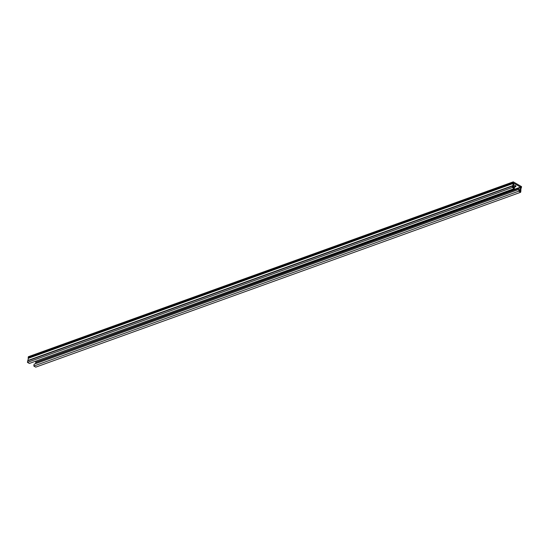 <?xml version="1.0" encoding="UTF-8"?>
<svg xmlns="http://www.w3.org/2000/svg" width="549" height="549" viewBox="0 0 549 549"><rect width="100%" height="100%" fill="white"/><g stroke="black" fill="none" stroke-linecap="round" stroke-linejoin="round"><path stroke-width="0.82" d="M514.276 188.588L512.375 187.49L27.45 362.361L29.358 363.459L514.276 188.588L514.571 186.735L514.07 186.447L513.878 187.683L512.972 187.161L513.109 186.276A0.762 0.522 70.2 0 0 513.397 185.871L513.734 183.743A0.762 0.522 70.2 0 0 513.61 183.112L520.898 187.319A0.762 0.522 70.2 0 0 520.61 187.717L520.274 189.844A0.762 0.522 70.2 0 0 520.397 190.476L520.253 191.368L519.354 190.846L519.546 189.611L519.045 189.323L34.12 364.186L33.832 366.046L518.75 191.176L519.045 189.323M520.397 190.476L519.361 190.853M27.45 362.361L27.683 360.878A0.762 0.522 -109.8 0 1 27.951 360.48L28.301 358.277A0.762 0.522 -109.8 0 1 28.191 357.667L28.342 356.726L513.267 181.856L521.55 186.639L521.399 187.58A0.762 0.522 -109.8 0 1 521.118 187.984L520.788 190.18A0.762 0.522 -109.8 0 1 520.891 190.791L520.658 192.274L518.75 191.176M520.898 187.319L35.973 362.182A0.762 0.522 70.2 0 0 35.692 362.587L35.513 363.685M520.953 186.969L35.973 362.182M512.375 187.49L512.608 186.008A0.762 0.522 -109.8 0 1 512.876 185.61L513.219 183.407A0.762 0.522 -109.8 0 1 513.116 182.796L513.267 181.856M514.07 186.447L513.027 186.825M35.191 361.352L36.028 361.839M513.514 185.123A1.901 0.872 9 0 1 515.936 186.337A1.901 0.872 9 0 1 515.415 186.818L514.509 187.147M514.365 186.619L515.511 186.2A1.901 0.872 -171 0 0 515.861 186.008M33.832 366.046L35.733 367.144L520.658 192.274M520.274 189.844L519.464 190.139M520.61 187.717L35.692 362.587M512.608 186.008L27.683 360.878M513.116 182.796L28.191 357.667M515.511 186.2L515.415 186.818M513.219 183.407L28.301 358.277M513.233 183.455L28.308 358.325M512.896 185.583L27.972 360.453M512.876 185.61L27.951 360.48"/></g></svg>
